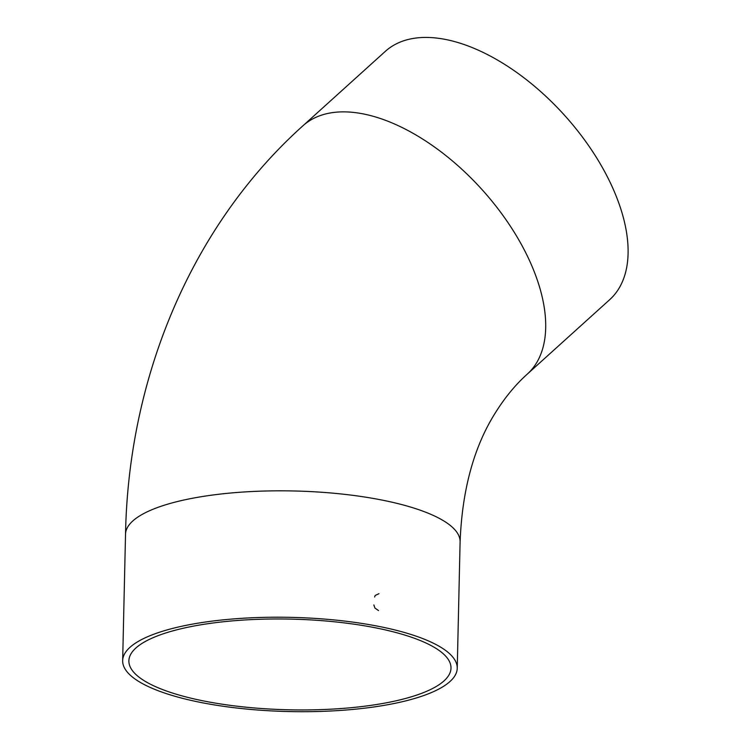 <?xml version="1.0" encoding="UTF-8"?>
<svg xmlns="http://www.w3.org/2000/svg" width="749" height="749" viewBox="0 0 749 749"><rect width="100%" height="100%" fill="white"/><g stroke="black" fill="none" stroke-linecap="round" stroke-linejoin="round"><path stroke-width="1.12" d="M374.519 625.574A167.336 47.103 1.3 0 1 457.236 668.258A167.336 47.103 1.3 0 1 288.88 711.55A167.336 47.103 1.3 0 1 122.658 660.665A167.336 47.103 1.3 0 1 207.23 621.773A167.336 47.103 1.3 0 1 374.519 625.574M527.305 374.097A167.336 90.077 47.9 0 0 499.714 211.049A167.336 90.077 47.9 0 0 302.961 125.766L385.351 51.335A167.336 90.077 47.9 0 1 582.104 136.618A167.336 90.077 47.9 0 1 609.705 299.666L527.305 374.097C515.677 384.509 505.126 397.27 495.641 412.381C474.014 446.404 462.161 489.565 460.101 541.855A167.336 47.103 1.3 0 0 377.384 499.18A167.336 47.103 1.3 0 0 210.095 495.379A167.336 47.103 1.3 0 0 125.523 534.262L122.658 660.665M371.373 627.025A161.101 45.352 1.3 0 1 451.001 668.108A161.101 45.352 1.3 0 1 288.917 709.799A161.101 45.352 1.3 0 1 128.884 660.805A161.101 45.352 1.3 0 1 210.31 623.365A161.101 45.352 1.3 0 1 371.373 627.025M374.612 597.009L375.202 595.436L378.975 593.695M378.554 610.604L374.921 608.066L373.863 604.949M457.236 668.258L460.101 541.855M302.961 125.766C191.931 225.309 128.453 376.616 125.523 534.262"/></g></svg>
